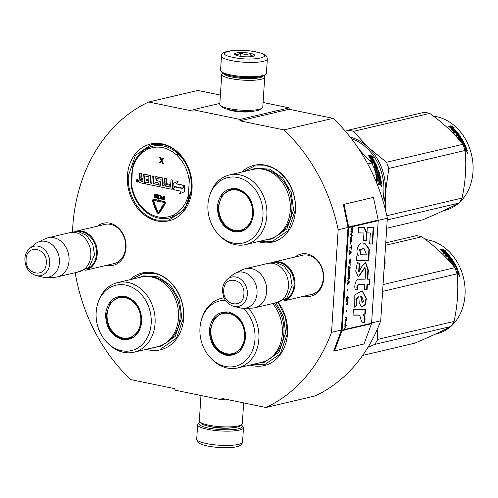 <?xml version="1.0" encoding="UTF-8"?>
<svg xmlns="http://www.w3.org/2000/svg" width="498" height="498" viewBox="0 0 498 498"><rect width="100%" height="100%" fill="white"/><g stroke="black" fill="none" stroke-linecap="round" stroke-linejoin="round"><path stroke-width="0.75" d="M75.161 272.711A164.396 133.171 76.8 0 0 130.731 379.594L174.96 388.72L174.866 390.121L221.884 399.819L221.971 398.419L265.963 407.495A164.396 133.171 76.8 0 0 331.537 332.347L338.173 229.783A164.396 133.171 76.8 0 0 283.916 129.903L239.924 120.827L240.017 119.427L193 109.728L192.907 111.129L148.684 102.003L197.855 90.437L220.396 95.093M72.503 231.408A164.396 133.171 76.8 0 1 148.684 102.003M295.059 257.005A21.626 17.517 76.8 0 1 307.31 253.986A21.626 17.517 76.8 0 1 323.644 278.749A21.626 17.517 76.8 0 1 304.577 296.21A21.626 17.517 76.8 0 1 304.259 296.142M97.421 226.173A21.626 17.517 76.8 0 1 109.672 223.154A21.626 17.517 76.8 0 1 126.006 247.917A21.626 17.517 76.8 0 1 106.939 265.378A21.626 17.517 76.8 0 1 106.622 265.31M192.035 189.084A39.485 31.984 -103.2 0 0 162.205 143.86A39.485 31.984 -103.2 0 0 127.388 175.75A39.485 31.984 -103.2 0 0 157.219 220.969A39.485 31.984 -103.2 0 0 192.035 189.084M146.344 349.31A39.485 31.984 -103.2 0 0 183.694 318.066A39.485 31.984 -103.2 0 0 165.865 278.201A39.485 31.984 -103.2 0 0 129.972 279.702M250.139 365.04A39.485 31.984 -103.2 0 0 287.495 333.803A39.485 31.984 -103.2 0 0 278.55 302.809M258.12 241.667A39.485 31.984 -103.2 0 0 295.47 210.43A39.485 31.984 -103.2 0 0 277.641 170.559A39.485 31.984 -103.2 0 0 241.748 172.065M221.884 399.819L225.102 399.066M265.963 407.495L315.141 395.935A164.396 133.171 76.8 0 0 380.715 320.78L371.601 322.922M331.537 332.347L341.373 330.031A0.859 0.697 76.8 0 1 341.323 330.292L333.865 350.517L334.513 350.922L364.019 343.987L371.477 323.762A1.724 1.394 -103.2 0 0 371.583 323.239L378.219 220.676A1.724 1.394 -103.2 0 0 378.175 220.122L373.494 197.395L343.994 204.336L348.675 227.063A1.724 1.394 76.8 0 1 348.712 227.617L342.082 330.18A1.724 1.394 76.8 0 1 341.97 330.703L334.513 350.922M378.212 220.365L387.344 218.217L380.715 320.78M338.173 229.783L348.009 227.468L341.373 330.031M283.916 129.903L333.087 118.343A164.396 133.171 76.8 0 1 387.344 218.217M333.087 118.343L289.095 109.267L239.924 120.827M240.017 119.427L289.189 107.861L289.095 109.267M263.081 102.476L289.189 107.861M193 109.728L219.861 103.41M227.598 109.323A15.046 3.106 3.7 0 0 232.504 110.817A15.046 3.106 3.7 0 0 254.41 111.06M300.692 255.686A20.188 16.353 76.8 0 1 302.137 255.256A20.188 16.353 76.8 0 1 308.038 255.194A20.188 16.353 76.8 0 1 323.252 274.734A20.188 16.353 76.8 0 1 311.381 294.555A20.188 16.353 76.8 0 1 309.893 294.816M103.055 224.853A20.188 16.353 76.8 0 1 104.505 224.424A20.188 16.353 76.8 0 1 110.4 224.361A20.188 16.353 76.8 0 1 125.614 243.902A20.188 16.353 76.8 0 1 113.749 263.722A20.188 16.353 76.8 0 1 112.255 263.984M131.59 181.558A36.466 29.544 -103.2 0 1 131.578 175.85A36.466 29.544 76.8 0 1 132.319 170.304M190.329 175.856A36.466 29.544 76.8 0 1 191.288 188.169A36.466 29.544 -103.2 0 1 188.686 200.015M131.777 279.278L142.907 273.564L154.231 273.452C171.219 276.427 185.262 297.711 183.519 317.849L176.479 338.235L160.655 349.036L148.149 348.886M162.572 144.47C179.56 147.445 193.598 168.729 191.861 188.867L184.82 209.253L168.996 220.06L157.673 220.172C140.679 217.19 126.641 195.907 128.384 175.775L135.425 155.388L151.249 144.582L162.572 144.47M243.553 171.642L254.683 165.927L266.007 165.809C283.001 168.791 297.038 190.074 295.295 210.212L288.255 230.593L272.431 241.399L259.925 241.244M278.314 302.846L285.491 317.351L287.315 333.585L280.274 353.966L264.457 364.773L251.944 364.617M241.325 424.943A21.825 4.501 -176.3 0 1 241.991 425.51A21.825 4.501 -176.3 0 1 232.585 429.593A21.825 4.501 -176.3 0 1 208.183 428.012A21.825 4.501 -176.3 0 1 199.412 422.758A21.825 4.501 -176.3 0 1 200.146 422.285M241.991 425.51L243.043 426.655A22.97 4.737 -176.3 0 1 243.491 427.682A22.97 4.737 -176.3 0 1 231.041 431.075A22.97 4.737 -176.3 0 1 207.454 429.288A22.97 4.737 -176.3 0 1 197.644 424.719A22.97 4.737 -176.3 0 1 198.223 423.754L199.412 422.758M221.486 56L220.564 70.299A22.97 4.737 3.7 0 0 221.012 71.332L222.064 72.478A21.825 4.501 3.7 0 0 230.96 75.833A21.825 4.501 3.7 0 0 264.643 75.229L265.832 74.227A22.97 4.737 3.7 0 0 266.411 73.268L267.339 58.963C266.654 57.469 268.621 54.519 256.464 51.973C240.752 48.543 219.406 50.454 221.486 56A22.97 4.737 3.7 0 0 231.296 60.569A22.97 4.737 3.7 0 0 254.883 62.356A22.97 4.737 3.7 0 0 267.339 58.963M221.012 71.332A22.97 4.737 3.7 0 0 230.375 74.868A22.97 4.737 3.7 0 0 265.832 74.227M233.12 57.376C253.638 61.926 278.009 56.193 256.065 51.979C235.548 47.435 211.183 53.162 233.12 57.376M238.853 56.025A10.053 2.073 3.7 0 0 254.366 55.751A10.053 2.073 3.7 0 0 250.332 53.33A10.053 2.073 3.7 0 0 239.09 52.601A10.053 2.073 3.7 0 0 234.763 54.481A10.053 2.073 3.7 0 0 238.853 56.025M254.161 55.894L254.478 55.564C252.959 56.598 251.558 55.888 250.264 53.442C246.852 54.917 243.559 54.656 240.372 52.657C238.368 54.836 236.475 55.284 234.695 53.989L235.181 54.817M250.264 53.442L250.052 56.76M240.372 52.657L240.142 56.268M200.968 395.505L199.331 420.885A21.539 4.445 3.7 0 0 199.754 421.85L201.068 423.281A20.101 4.146 3.7 0 0 209.26 426.375A20.101 4.146 3.7 0 0 240.285 425.821L241.773 424.57A21.539 4.445 3.7 0 0 242.314 423.667L243.659 402.894M199.754 421.85A21.539 4.445 3.7 0 0 208.531 425.168A21.539 4.445 3.7 0 0 241.773 424.57M223.328 73.405A20.101 4.146 3.7 0 0 231.85 77.003A20.101 4.146 3.7 0 0 263.268 75.989M222.731 73.038L222.282 73.418A21.539 4.445 3.7 0 0 221.741 74.32A21.539 4.445 3.7 0 0 230.941 78.597A21.539 4.445 3.7 0 0 253.052 80.278A21.539 4.445 3.7 0 0 264.724 77.097A21.539 4.445 3.7 0 0 264.301 76.132L263.909 75.702M233.836 76.362A15.936 3.287 3.7 0 0 234.228 76.443A15.936 3.287 3.7 0 0 252.467 77.57M221.741 74.32L219.799 104.319A21.539 4.445 3.7 0 0 220.222 105.29L221.535 106.715A20.101 4.146 3.7 0 0 229.727 109.809A20.101 4.146 3.7 0 0 260.753 109.255L262.241 108.004A21.539 4.445 3.7 0 0 262.782 107.101L264.724 77.097M220.222 105.29A21.539 4.445 3.7 0 0 228.999 108.601A21.539 4.445 3.7 0 0 262.241 108.004M76.399 231.122A20.101 16.285 -103.2 0 1 97.222 254.136A20.101 16.285 76.8 0 1 85.6 270.252L115.194 263.293M78.902 231.47A19.528 15.818 -103.2 0 1 96.425 254.117A19.528 15.818 76.8 0 1 87.692 268.827M47.976 237.801L69.776 232.678A20.101 16.285 -103.2 0 1 90.835 255.642A20.101 16.285 76.8 0 1 78.977 271.815L57.177 276.938A20.101 16.285 76.8 0 1 54.425 277.286L46.065 277.467A18.339 14.853 76.8 0 1 42.928 277.143L36.205 275.593A15.058 12.201 -103.2 0 0 49.732 263.486A15.058 12.201 -103.2 0 0 43.251 248.514A15.058 12.201 -103.2 0 0 29.799 248.353L35.128 243.976A18.339 14.853 -103.2 0 1 37.792 242.283L45.355 238.723A20.101 16.285 -103.2 0 1 47.976 237.801A20.101 16.285 -103.2 0 1 69.035 260.765A20.101 16.285 76.8 0 1 57.177 276.938M37.792 242.283A18.339 14.853 -103.2 0 1 52.85 245.302A18.339 14.853 -103.2 0 1 59.393 262.396A18.339 14.853 76.8 0 1 46.065 277.467M303.631 254.995L274.024 261.954A20.101 16.285 -103.2 0 1 294.86 284.968A20.101 16.285 76.8 0 1 283.238 301.085M276.539 262.303A19.528 15.818 -103.2 0 1 294.063 284.949A19.528 15.818 76.8 0 1 285.323 299.659M245.607 268.64L267.407 263.51A20.101 16.285 -103.2 0 1 288.466 286.475A20.101 16.285 76.8 0 1 276.614 302.647L254.814 307.77A20.101 16.285 76.8 0 1 252.056 308.119L243.703 308.299A18.339 14.853 76.8 0 1 240.565 307.976L233.842 306.426A15.058 12.201 -103.2 0 0 247.363 294.318A15.058 12.201 -103.2 0 0 240.889 279.347A15.058 12.201 -103.2 0 0 227.437 279.185L232.765 274.809A18.339 14.853 -103.2 0 1 235.423 273.116L242.987 269.555A20.101 16.285 -103.2 0 1 245.607 268.64A20.101 16.285 -103.2 0 1 266.667 291.598A20.101 16.285 76.8 0 1 254.814 307.77M235.423 273.116A18.339 14.853 -103.2 0 1 250.488 276.135A18.339 14.853 -103.2 0 1 257.03 293.229A18.339 14.853 76.8 0 1 243.703 308.299M383.983 270.258L385.147 263.218L384.867 256.52M131.534 187.665L132.368 169.463L133.122 164.626M178.097 153.452L176.939 155.077A2.011 1.631 -103.2 0 0 177.462 155.88A1.438 0.517 134.6 0 1 178.969 154.617A36.902 29.892 76.8 0 1 190.417 175.813L189.259 181.197L188.362 195.067C188.076 197.289 188.238 198.957 188.848 200.065A36.902 29.892 76.8 0 1 174.997 216.039A1.438 0.828 -116.6 0 1 173.64 214.912A2.011 1.625 -103.2 0 0 173.036 215.485L174.001 216.823L173.597 216.692M137.479 182.05A1.233 1.002 -103.2 0 0 138.376 181.035A1.233 1.002 -103.2 0 0 136.919 179.678M143.026 178.682L141.843 178.44A0.903 0.735 -103.2 0 1 141.158 177.406L141.407 173.578L139.577 173.341L139.34 176.933A1.152 0.928 -103.2 0 0 140.212 178.247A1.152 0.928 -103.2 0 0 139.197 179.174L139.035 181.646A0.903 0.735 -103.2 0 0 139.72 182.679L143.928 183.55L144.582 175.887L148.871 176.753L148.896 180.039L146.119 179.467L146.063 180.351L148.84 180.923L148.74 182.436L145.478 182.05L145.36 183.843L159.011 186.657A0.903 0.735 -103.2 0 0 159.808 185.928L160.039 182.343A0.903 0.735 -103.2 0 0 159.354 181.303L156.497 180.432L156.777 178.402L161.072 179.274L160.866 186.146A0.903 0.735 -103.2 0 0 161.551 187.186L171.188 189.172A0.903 0.735 -103.2 0 0 171.984 188.443L172.526 180.139L171.019 179.834L170.714 184.54L166.762 183.725L166.706 184.609L170.658 185.424L170.304 187.173L165.672 186.215L166.151 178.826L164.645 178.514L164.34 183.227L162.367 182.822L162.616 178.994A0.903 0.735 -103.2 0 0 161.931 177.954L155.986 176.728A0.903 0.735 -103.2 0 0 155.183 177.462L154.94 181.284A0.903 0.735 -103.2 0 0 155.619 182.324L158.221 182.859L158.19 184.652L153.284 183.662L153.764 176.273L152.257 175.962L151.778 183.351L150.278 183.04L150.695 176.535A0.903 0.735 -103.2 0 0 150.01 175.495L144.065 174.269A0.903 0.735 -103.2 0 0 143.268 175.003L143.019 178.826L141.513 178.521A0.903 0.735 76.8 0 1 140.834 177.481L141.077 173.653L139.577 173.341M151.79 183.208L150.601 182.959L151.025 176.454A0.903 0.735 -103.2 0 0 150.34 175.421L144.395 174.194A0.903 0.735 -103.2 0 0 143.972 174.256M158.314 184.553L153.614 183.581L154.087 176.192L152.257 175.962M164.352 183.083L162.697 182.741L162.939 178.913A0.903 0.735 -103.2 0 0 162.261 177.879L156.31 176.653A0.903 0.735 -103.2 0 0 155.886 176.715M170.521 187.074L166.002 186.14L166.481 178.751L164.645 178.514M170.721 184.397L166.762 183.725M171.611 189.109A0.903 0.735 -103.2 0 0 172.314 188.362L172.85 180.064L171.019 179.834M156.976 178.427L156.609 178.633M159.435 186.594A0.903 0.735 -103.2 0 0 160.138 185.854L160.368 182.262A0.903 0.735 -103.2 0 0 159.684 181.228L157.038 180.681L156.938 178.558M148.703 182.567L145.478 182.05M148.908 179.896L146.119 179.467M144.775 175.906L144.408 176.118M143.928 183.55L144.258 183.469L144.737 176.043M182.822 188.443L174.835 186.943L173.223 189.589L181.129 191.22L179.454 193.959L184.154 191.792L184.559 185.592L182.741 188.574L174.835 186.943M179.454 193.959L184.484 191.711L184.889 185.517L184.559 185.592M182.592 188.169L184.534 185.443L176.609 183.812L178.222 181.166L173.267 183.376L172.868 189.52L174.686 186.538L182.592 188.169L184.204 185.524L176.28 183.887L177.898 181.241M172.868 189.52L174.935 186.594M158.52 212.403A0.921 0.747 -103.2 0 1 157.798 211.812L155.98 207.168L156.322 207.006L154.984 206.552L154.641 207.728L155.003 207.635M158.731 213.306A1.836 1.488 -103.2 0 0 158.899 213.281A1.836 1.488 -103.2 0 0 159.721 212.665L162.255 208.538L161.788 208.096M161.744 208.052L161.302 208.027L158.769 212.154A0.921 0.747 76.8 0 1 157.474 211.893L155.656 207.243L155.992 207.081L154.984 206.552M162.796 207.99L165.106 203.894A1.55 1.257 -103.2 0 0 164.153 201.391L158.868 200.445L158.812 201.341L163.767 202.369A0.629 0.51 76.8 0 1 164.153 203.383L161.869 207.112L161.557 206.819L161.75 208.102L162.796 207.99L162.485 207.697L164.776 203.968A1.55 1.257 -103.2 0 0 163.823 201.472L158.868 200.445M162.018 206.869L161.557 206.819M158.85 200.719L158.183 199.679L157.829 200.233L153.832 199.405A1.55 1.257 -103.2 0 0 152.593 201.466L154.542 206.452L155.544 206.048L153.596 201.068L153.266 201.142A0.629 0.51 76.8 0 1 153.77 200.302A0.629 0.51 -103.2 0 0 153.596 201.068M157.835 200.09L154.156 199.331A1.55 1.257 -103.2 0 0 153.546 199.387M153.77 200.302L157.766 201.13L157.735 201.603L158.843 200.794M163.618 197.613L162.049 197.519L161.433 198.559L161.918 199.493L163.873 199.978L164.122 196.112L163.718 196.025L163.605 197.756L162.049 197.519M163.873 199.978L164.203 199.903L164.452 196.031L163.718 196.025M160.095 199.119L161.153 198.353L161.284 196.299L160.331 195.185L158.545 195.546L158.252 197.905L158.874 198.864L160.095 199.119L160.667 198.733L160.997 196.803L160.593 195.633L159.117 195.16M157.312 196.61L156.814 194.457L155.942 194.425L154.803 197.276L154.996 194.226L154.592 194.145L154.343 198.011L154.953 198.142L156.191 194.892L156.982 198.559L157.586 198.683L157.835 194.811L157.43 194.73L157.237 197.774L156.484 194.537L155.942 194.425M157.586 198.683L157.916 198.609L158.165 194.737L157.43 194.73M154.953 198.142L156.297 195.39M155.189 196.312L155.326 194.152L154.592 194.145M161.688 159.721L160.561 157.387L159.646 157.337L161.128 160.549L159.285 162.946L159.877 163.07L161.389 161.084L162.616 163.637L163.207 163.755L161.719 160.667L163.568 158.146L162.977 158.028L161.464 160.014L160.238 157.461L159.646 157.337M163.207 163.755L163.531 163.68L162.043 160.593L163.892 158.071L162.977 158.028M159.877 163.07L161.495 161.302M144.277 210.685L143.791 209.453L143.592 210.05M174.742 216.481L173.036 215.485A2.011 1.631 -103.2 0 0 172.24 215.559A35.464 28.728 76.8 0 1 144.557 209.851A2.011 1.625 -103.2 0 0 143.791 209.453A2.011 1.631 -103.2 0 0 143.275 208.643A35.464 28.728 76.8 0 1 131.472 183.326M133.091 164.701C136.029 157.038 140.753 151.517 147.265 148.136L147.632 147.663L147.701 149.039A2.011 1.631 -103.2 0 0 148.497 148.964A35.464 28.728 76.8 0 1 176.174 154.679A2.011 1.625 -103.2 0 0 176.939 155.077L178.776 154.087M138.046 181.11A1.233 1.002 -103.2 0 0 136.029 180.693A1.233 1.002 -103.2 0 0 138.046 181.11M141.407 173.578L141.077 173.653M150.601 182.959L150.278 183.04M154.087 176.192L153.764 176.273M153.614 183.581L153.284 183.662M162.697 182.741L162.367 182.822M166.481 178.751L166.151 178.826M166.002 186.14L165.672 186.215M172.85 180.064L172.526 180.139M184.484 191.711L184.154 191.792M176.609 183.812L176.28 183.887M184.534 185.443L184.204 185.524M154.641 207.728L154.978 207.566L156.795 212.216A1.836 1.488 -103.2 0 0 158.569 213.356A1.836 1.488 -103.2 0 0 159.391 212.739L161.925 208.612L161.302 208.027M156.322 207.006L155.992 207.081M155.98 207.168L155.656 207.243M162.255 208.538L161.925 208.612M162.815 207.616L162.485 207.697M154.542 206.452L155.214 206.128L153.266 201.142M155.544 206.048L155.214 206.128M158.85 200.769L157.86 199.754M157.735 201.603L158.551 200.843M162.715 197.426L162.392 197.507M164.452 196.031L164.122 196.112M159.79 195.073L159.46 195.148M160.331 195.185L160.001 195.26M160.661 195.334L160.331 195.415M160.922 195.558L160.593 195.633M161.171 195.938L160.842 196.019M161.284 196.299L160.954 196.374M161.327 196.722L160.997 196.803M161.246 197.961L160.916 198.036M161.153 198.353L160.823 198.434M160.997 198.658L160.667 198.733M160.705 198.932L160.375 199.007M156.814 194.457L156.484 194.537M158.165 194.737L157.835 194.811M155.326 194.152L154.996 194.226M160.561 157.387L160.238 157.461M163.892 158.071L163.568 158.146M162.043 160.593L161.719 160.667M132.368 169.463A35.464 28.728 76.8 0 1 147.091 149.612A2.011 1.625 -103.2 0 0 147.701 149.039L148.373 147.321M136.639 181.67L136.639 179.946L137.006 180.78L137.529 180.133L137.417 181.832L136.639 181.67L136.869 181.409M140.716 179.249L142.963 179.71L142.845 181.509L140.834 181.091L140.716 179.249M162.311 183.706L164.284 184.111L164.016 185.854L162.429 185.549L162.311 183.706M163.574 198.248L163.493 199.486L161.887 198.901L162.08 198.023L163.574 198.248M159.242 198.521L158.663 197.905L158.7 196.324L159.155 195.67L159.97 195.751L160.543 196.374L160.424 198.266L159.783 198.634L158.974 198.385M137.467 181.035L136.57 181.004M137.423 181.689L136.969 181.596M142.858 181.365L140.834 181.091M141.034 179.311L141.164 181.017M164.147 185.754L162.429 185.549M162.628 183.768L162.759 185.468M163.506 199.343L162.211 199.219M162.541 199.144L162.012 199.094M162.342 199.019L161.887 198.901M162.217 198.827L161.838 198.64M162.167 198.565L161.85 198.397M159.304 198.31L158.787 198.179M159.111 198.104L158.663 197.905M158.993 197.831L158.619 197.563M158.949 197.482L159.024 196.249L158.7 196.324M160.151 198.553L159.783 198.634M160.113 198.559L159.572 198.447M136.875 181.06L137.267 181.509L136.875 181.06M141.774 321.646C139.851 334.538 133.352 340.495 122.271 339.505C111.359 335.957 105.794 327.516 105.57 314.176C107.487 301.284 113.986 295.333 125.066 296.322C135.979 299.871 141.544 308.312 141.774 321.646M141.631 321.471L137.716 332.795L128.926 338.802L122.639 338.864C112.013 335.409 106.584 327.186 106.367 314.201L110.276 302.877L119.066 296.87L127.513 297.412L135.151 302.616L140.243 311.3L141.631 321.471M133.987 352.211L157.424 346.701A35.75 28.959 76.8 0 0 178.508 317.936A35.75 28.959 -103.2 0 0 141.052 277.1L117.615 282.609A35.75 28.959 -103.2 0 0 98.38 301.707L97.901 303.158A33.596 27.216 -103.2 0 0 96.164 312.24A33.596 27.216 76.8 0 0 107.182 342.612L108.253 343.695A35.75 28.959 76.8 0 0 133.987 352.211A35.75 28.959 76.8 0 0 155.071 323.451A35.75 28.959 -103.2 0 0 117.615 282.609M107.182 342.612A33.596 27.216 76.8 0 0 135.083 349.384A33.596 27.216 76.8 0 0 151.174 323.588A33.596 27.216 -103.2 0 0 129.717 286.263A33.596 27.216 -103.2 0 0 97.901 303.158M124.874 338.459L129.903 338.534M120.055 296.677L115.598 298.981M138.73 277.647L143.717 275.867L157.966 276.782L170.858 285.566L179.448 300.213L181.782 317.382L175.184 336.486L160.356 346.614L155.096 347.249M140.822 321.322A20.599 16.689 76.8 0 1 116.538 335.266A20.599 16.689 76.8 0 1 107.095 314.369A20.599 16.689 -103.2 0 1 109.548 305.56A20.599 16.689 -103.2 0 1 129.187 299.111A20.599 16.689 -103.2 0 1 140.822 321.322M132.885 337.214A21.177 17.156 76.8 0 1 130.239 338.123C125.378 339.157 120.809 338.204 116.538 335.266M123.323 296.528A21.177 17.156 -103.2 0 0 120.541 296.895C115.729 298.134 112.069 301.029 109.548 305.56M253.55 214.009C251.627 226.901 245.128 232.852 234.054 231.863C223.141 228.314 217.57 219.873 217.346 206.539C219.269 193.647 225.768 187.696 236.843 188.68C247.755 192.228 253.326 200.675 253.55 214.009M253.407 213.835L249.498 225.158L240.708 231.159L234.415 231.228C223.789 227.767 218.367 219.55 218.143 206.558L222.058 195.235L230.848 189.234L239.289 189.775L246.927 194.979L252.025 203.657L253.407 213.835M377.97 173.659A43.071 34.891 -103.2 0 0 377.845 173.26M351.482 138.743A48.101 38.962 76.8 0 1 383.827 192.763A48.101 38.962 76.8 0 1 382.8 200.321M370.151 156.416A48.101 38.962 76.8 0 1 373.164 161.165L374.826 161.887L372.741 162.373L370.114 159.877L371.657 160.518A48.101 38.962 76.8 0 0 368.551 155.824L370.151 156.416L369.809 156.764A47.522 38.495 76.8 0 1 372.784 161.452L374.434 162.161M369.024 156.478L369.809 156.764M373.164 161.165L372.784 161.452M370.917 160.207A47.522 38.495 76.8 0 1 371.278 160.817L371.01 160.705M371.657 160.518L371.278 160.817M371.782 156.895L373.4 157.524L370.512 155.139L368.414 155.637L370.201 156.297A48.101 38.962 76.8 0 1 373.226 161.035L374.714 161.682A48.101 38.962 76.8 0 0 371.782 156.895L371.433 157.231A47.522 38.495 76.8 0 1 373.998 161.371M368.875 155.806L370.176 155.501L372.018 156.988M370.512 155.139L370.176 155.501M378.299 184.702L379.152 184.503L379.457 183.731L380.335 184.316M379.924 183.712L379.619 184.49L379.152 184.503M377.54 171.194L378.156 171.156A48.101 38.962 76.8 0 1 379.059 174.101L376.438 174.717L376.712 175.75L379.333 175.134L379.594 176.174L377.223 176.734L377.073 177.232A48.101 38.962 76.8 0 1 377.92 181.677L378.219 182.075L379.401 181.801L379.345 183.42L378.194 183.694A48.101 38.962 76.8 0 1 378.312 184.795L379.619 184.49M379.401 181.801L378.107 182.044M377.204 176.74L379.594 176.174M376.444 174.742L379.059 174.101M377.596 171.113L377.117 171.468A47.522 38.495 76.8 0 1 377.702 173.31L377.571 173.79M377.552 171.3A48.101 38.962 76.8 0 1 378.144 173.161L377.702 173.31M374.708 169.451L374.801 168.978L374.708 169.451A48.101 38.962 76.8 0 1 376.127 173.634L376.507 174.007L378.013 173.653L378.144 173.161M374.677 169.108L375.959 168.71L374.745 169.009M374.988 166.015A47.522 38.495 76.8 0 0 374.004 163.948L375.081 163.699A48.101 38.962 76.8 0 1 376.233 166.158L373.606 166.774L374.023 167.745L375.436 167.409A48.101 38.962 76.8 0 1 375.959 168.71M373.662 166.892L376.233 166.158M374.403 163.693A48.101 38.962 76.8 0 1 375.448 165.909L374.845 166.052A48.101 38.962 76.8 0 0 373.793 163.836L372.386 164.166L371.9 163.226L374.876 162.522L375.336 162.858A48.101 38.962 76.8 0 1 377.938 168.691L377.409 169.357M374.876 162.522L374.484 162.796L374.944 163.126A47.522 38.495 76.8 0 1 377.509 168.89M375.143 169.893L377.839 169.164L377.938 168.691M375.1 170.073A47.522 38.495 76.8 0 1 376.052 172.862L377.297 172.52L376.202 173.005M375.529 169.886A48.101 38.962 76.8 0 1 376.494 172.706L376.644 172.85M376.681 170.665L376.787 170.185L376.681 170.665A48.101 38.962 76.8 0 1 377.297 172.52M376.669 170.297L377.671 170.061L378.069 170.416A47.522 38.495 76.8 0 1 380.478 179.685L380.939 179.622A48.101 38.962 76.8 0 0 378.499 170.241L378.069 170.416M376.749 170.204L378.1 169.88L378.499 170.241M379.239 177.425A48.101 38.962 76.8 0 1 379.632 179.38L379.171 179.454A47.522 38.495 76.8 0 0 378.785 177.525L379.887 177.456A48.101 38.962 76.8 0 1 380.335 179.759L380.939 179.622M377.472 177.83L378.636 177.568L377.409 178.023A47.522 38.495 76.8 0 1 377.97 180.992L378.486 181.054M378.636 177.568A48.101 38.962 76.8 0 1 379.028 179.523L379.632 179.38M377.932 177.736L377.409 178.023M377.87 177.929A48.101 38.962 76.8 0 1 378.436 180.936L377.97 180.992M380.628 180.6A47.522 38.495 76.8 0 1 381.026 183.594L380.173 184.26M378.436 180.936L381.088 180.494A48.101 38.962 76.8 0 1 381.493 183.575L381.026 183.594M378.561 181.085L378.1 181.141M376.712 167.284L376.04 167.266A48.101 38.962 76.8 0 1 376.563 168.567L377.111 168.262L376.712 167.284M376.04 167.266L375.623 167.484A47.522 38.495 76.8 0 1 376.139 168.766L376.687 168.467M376.563 168.567L376.139 168.766M377.073 168.449L376.65 168.648M380.609 181.515A48.101 38.962 76.8 0 1 380.796 182.897L380.204 183.214A48.101 38.962 76.8 0 0 380.005 181.658L380.148 181.565A47.522 38.495 76.8 0 1 380.155 181.627M380.005 181.658L379.538 181.708A47.522 38.495 76.8 0 1 379.737 183.245L380.204 183.214M379.538 181.708L380.148 181.565M378.785 177.525L379.426 177.549M371.987 163.381L374.484 162.796M380.291 184.316L380.814 184.111M381.194 184.889L381.306 186.408L381.25 184.883M381.194 185.499L380.858 185.405M381.493 183.575L381.287 184.098M373.375 175.333L376.214 174.661A53.124 43.033 -103.2 0 0 371.769 163.014L367.742 163.966M359.145 149.525L371.769 163.014M376.214 174.661L376.581 182.754M245.763 244.574L269.2 239.059A35.75 28.959 76.8 0 0 290.284 210.299A35.75 28.959 -103.2 0 0 252.835 169.457L229.391 174.972A35.75 28.959 -103.2 0 0 210.156 194.064L209.677 195.515A33.596 27.216 -103.2 0 0 207.946 204.597A33.596 27.216 76.8 0 0 218.958 234.969L220.029 236.052A35.75 28.959 76.8 0 0 245.763 244.574A35.75 28.959 76.8 0 0 266.847 215.808A35.75 28.959 -103.2 0 0 229.391 174.972M218.958 234.969A33.596 27.216 76.8 0 0 246.859 241.742A33.596 27.216 76.8 0 0 262.95 215.945A33.596 27.216 -103.2 0 0 241.493 178.62A33.596 27.216 -103.2 0 0 209.677 195.515M236.656 230.817L241.686 230.891M231.831 189.035L227.374 191.344M380.945 185.405L381.524 185.268L380.883 185.306M381.524 185.268L381.524 185.941L380.995 186.065L381.188 185.804M250.506 170.005L255.493 168.231L269.742 169.146L282.634 177.929L291.23 192.577L293.559 209.739L286.96 228.85L272.132 238.978L266.878 239.606M383.659 203.234A48.816 39.541 -103.2 0 0 385.396 192.651A48.816 39.541 -103.2 0 0 368.084 147.252L353.468 131.341A54.562 44.198 -103.2 0 0 350.766 130.688A54.562 44.198 -103.2 0 0 348.058 130.227L424.352 112.287A54.562 44.198 76.8 0 1 427.06 112.747A54.562 44.198 -103.2 0 1 429.762 113.401C443.264 123.124 454.269 133.427 462.773 144.32A54.562 44.198 -103.2 0 1 465.12 150.471C466.595 165.747 465.568 181.608 462.044 198.061L386.822 215.746M345.469 131.329L348.058 130.227M385.278 209.21L385.396 192.651L388.826 168.417A54.562 44.198 -103.2 0 0 386.479 162.267L368.084 147.252A48.816 39.541 -103.2 0 0 350.237 137.143M388.826 168.417L465.12 150.471M387.232 219.967L458.975 203.091A54.562 44.198 -103.2 0 0 462.044 198.061M386.697 228.265L422.889 219.755C437.412 213.611 449.445 208.058 458.975 203.091M386.479 162.267L462.773 144.32M353.468 131.341L429.762 113.401M433.546 116.208A48.101 38.962 76.8 0 1 436.653 116.7A48.101 38.962 -103.2 0 1 471.164 153.228A48.101 38.962 -103.2 0 1 459.274 202.655M443.108 210.847L444.627 210.492A48.101 38.962 -103.2 0 0 458.521 203.327M455.34 131.348L454.126 130.999A47.522 38.495 -103.2 0 0 450.31 127.283L449.632 127.133M452.47 130.513L452.75 130.109L451.051 129.648L454.176 131.621L456.255 131.13L454.419 130.594A48.101 38.962 -103.2 0 0 450.559 126.834L450.31 127.283M454.419 130.594L454.126 130.999M452.75 130.109A48.101 38.962 -103.2 0 0 448.816 126.436L450.559 126.834M467.205 150.521A48.101 38.962 -103.2 0 0 466.159 147.595L465.736 147.8A47.522 38.495 -103.2 0 1 466.769 150.682L467.205 150.521L467.099 151.025L466.19 151.243L465.593 150.67L465.163 150.838L464.995 151.579M465.593 150.67L465.207 151.473M464.927 150.396L464.578 148.877M462.449 143.91L463.763 143.598L463.296 142.652L461.727 143.019M461.011 142.135L462.81 141.712L461.136 142.285M462.81 141.712A48.101 38.962 -103.2 0 0 461.329 139.079L460.351 139.521A47.522 38.495 -103.2 0 1 461.291 141.164L461.248 141.606M460.725 139.222A48.101 38.962 -103.2 0 1 461.677 140.878L461.291 141.164M461.677 140.878L461.634 141.326L460.55 141.581M458.092 138.687A48.101 38.962 -103.2 0 0 457.425 137.66L457.438 137.236L458.596 136.969L458.241 137.299A47.522 38.495 -103.2 0 0 458.098 137.081M458.596 136.969A48.101 38.962 -103.2 0 0 457.824 135.848L456.417 136.178L455.813 135.344L458.434 134.728L458.098 135.089A47.522 38.495 -103.2 0 0 457.923 134.852M458.434 134.728A48.101 38.962 -103.2 0 0 456.828 132.661L455.795 133.059A47.522 38.495 -103.2 0 1 457.064 134.659M456.417 131.671L456.106 132.063L456.635 132.325A47.522 38.495 -103.2 0 1 460.295 137.224L460.656 136.9A48.101 38.962 -103.2 0 0 456.952 131.933L456.417 131.671L453.441 132.368L454.101 133.147L455.508 132.817A48.101 38.962 -103.2 0 1 456.977 134.684L457.581 134.541A48.101 38.962 -103.2 0 0 456.118 132.673M456.106 132.063L453.672 132.636M459.741 140.61L459.872 140.511A48.101 38.962 -103.2 0 0 458.359 138.014L457.998 138.338A47.522 38.495 -103.2 0 1 458.558 139.228M459.872 140.511L460.675 140.324A48.101 38.962 -103.2 0 0 459.698 138.681L459.722 138.251L461.036 137.94L461.522 138.251L459.623 138.506M461.036 137.94L460.669 138.257M465.375 146.885A47.522 38.495 -103.2 0 0 461.154 138.562M463.059 144.986A48.101 38.962 -103.2 0 1 463.819 146.717L464.422 146.574A48.101 38.962 -103.2 0 0 463.632 144.762L464.31 144.775A48.101 38.962 -103.2 0 1 465.232 146.922L465.835 146.779A48.101 38.962 -103.2 0 0 461.522 138.251M463.632 144.762L463.221 144.999A47.522 38.495 -103.2 0 1 463.962 146.686M465.736 147.8L464.31 148.136M466.159 147.595L464.279 148.043M459.206 136.826L459.716 136.545L459.131 135.699L458.085 136.047A47.522 38.495 -103.2 0 1 458.851 137.155L459.206 136.826A48.101 38.962 -103.2 0 0 458.428 135.705M465.792 150.191L466.34 149.879A48.101 38.962 -103.2 0 0 465.873 148.572L464.833 148.902A47.522 38.495 -103.2 0 1 465.356 150.365L465.792 150.191A48.101 38.962 -103.2 0 0 465.263 148.715M466.296 150.072L465.356 150.365M459.361 136.875L458.851 137.155M459.947 140.859L460.295 140.617M460.295 137.224L460.276 137.641M458.098 135.089L455.987 135.581M458.241 137.299L457.351 137.51M462.549 144.04L463.289 143.71M466.769 150.682L466.657 151.187M467.597 153.26L467.155 151.79L467.597 153.26M460.656 136.9L460.638 137.317L458.359 138.014M450.746 125.801L454.095 127.581L452.321 127.146A48.101 38.962 -103.2 0 1 456.112 130.968L454.462 130.482A48.101 38.962 -103.2 0 0 450.59 126.735L448.642 126.293L450.746 125.801L449.526 126.492M452.321 127.146L452.066 127.588A47.522 38.495 -103.2 0 1 455.203 130.7M450.36 127.202A47.522 38.495 -103.2 0 0 450.341 127.189L449.47 126.99M450.541 126.828L450.341 127.189M452.296 127.183L450.503 126.262M467.311 152.376L467.591 152.151L467.728 152.805L467.199 152.93L467.311 152.376L467.024 152.755M252.598 213.686A20.599 16.689 76.8 0 1 228.314 227.623A20.599 16.689 76.8 0 1 218.871 206.726A20.599 16.689 -103.2 0 1 221.33 197.924A20.599 16.689 -103.2 0 1 240.964 191.475A20.599 16.689 -103.2 0 1 252.598 213.686M244.661 229.572A21.177 17.156 76.8 0 1 242.016 230.487C237.154 231.514 232.591 230.562 228.314 227.623M235.1 188.891A21.177 17.156 -103.2 0 0 232.323 189.252C227.511 190.497 223.845 193.386 221.33 197.924M245.57 337.383C243.653 350.275 237.154 356.226 226.073 355.236C215.161 351.688 209.596 343.247 209.365 329.913C211.289 317.021 217.788 311.069 228.868 312.059C239.781 315.601 245.346 324.049 245.57 337.383M245.427 337.208L241.518 348.532L232.728 354.532L226.434 354.601C215.808 351.14 210.386 342.923 210.168 329.931L214.078 318.608L222.867 312.607L231.309 313.149L238.953 318.353L244.045 327.03L245.427 337.208M248.402 308.2A35.75 28.959 -103.2 0 1 258.867 339.182A35.75 28.959 76.8 0 1 237.783 367.947L261.226 362.438A35.75 28.959 76.8 0 0 282.31 333.672A35.75 28.959 -103.2 0 0 272.624 303.581M224.088 297.879A35.75 28.959 -103.2 0 0 221.417 298.346A35.75 28.959 -103.2 0 0 202.182 317.438L201.702 318.888A33.596 27.216 -103.2 0 0 199.966 327.97A33.596 27.216 76.8 0 0 210.978 358.342L212.055 359.425A35.75 28.959 76.8 0 0 237.783 367.947M210.978 358.342A33.596 27.216 76.8 0 0 238.884 365.121A33.596 27.216 76.8 0 0 254.976 339.319A33.596 27.216 -103.2 0 0 243.298 308.306M225.463 300.362A33.596 27.216 -103.2 0 0 201.702 318.888M228.675 354.19L233.705 354.265M223.851 312.408L219.4 314.717M276.172 303.058L283.63 317.108L285.584 333.112L278.986 352.223L264.152 362.351L258.898 362.98M385.751 242.856L416.372 235.66A54.562 44.198 76.8 0 1 419.086 236.12A54.562 44.198 -103.2 0 1 421.787 236.774C435.289 246.498 446.289 256.8 454.799 267.694A54.562 44.198 -103.2 0 1 457.145 273.844C458.614 289.12 457.587 304.981 454.064 321.434L377.77 339.375A54.562 44.198 -103.2 0 1 374.701 344.411L450.995 326.464A54.562 44.198 -103.2 0 0 454.064 321.434M377.185 329.552L377.77 339.375M367.991 347.28L374.701 344.411M382.613 291.374L457.145 273.844M362.662 355.416L414.909 343.128C429.438 336.984 441.465 331.431 450.995 326.464M383.055 284.57L454.799 267.694M385.595 245.284L421.787 236.774M425.572 239.582A48.101 38.962 76.8 0 1 428.672 240.08A48.101 38.962 -103.2 0 1 463.184 276.602A48.101 38.962 -103.2 0 1 451.3 326.028M435.128 334.22L436.646 333.865A48.101 38.962 -103.2 0 0 450.541 326.7M447.36 254.721L446.146 254.372A47.522 38.495 -103.2 0 0 442.33 250.662L441.651 250.506M444.49 253.887L444.77 253.482L443.071 253.021L446.196 254.995L448.281 254.503L446.445 253.968A48.101 38.962 -103.2 0 0 442.585 250.208L442.33 250.662M446.445 253.968L446.146 254.372M444.77 253.482A48.101 38.962 -103.2 0 0 440.842 249.809L442.585 250.208M459.231 273.894A48.101 38.962 -103.2 0 0 458.185 270.974L457.762 271.173A47.522 38.495 -103.2 0 1 458.795 274.062L459.231 273.894L459.119 274.398L458.21 274.616L457.618 274.043L457.183 274.211L457.021 274.952M457.618 274.043L457.226 274.846M456.952 273.769L456.598 272.25M454.469 267.283L455.782 266.972L455.315 266.025L453.753 266.393M453.031 265.509L454.83 265.085L453.155 265.658M454.83 265.085A48.101 38.962 -103.2 0 0 453.348 262.452L452.371 262.894A47.522 38.495 -103.2 0 1 453.317 264.538L453.267 264.98M452.744 262.595A48.101 38.962 -103.2 0 1 453.697 264.257L453.317 264.538M453.697 264.257L453.659 264.699L452.57 264.955M450.111 262.06A48.101 38.962 -103.2 0 0 449.445 261.033L449.464 260.61L450.622 260.342L450.26 260.672A47.522 38.495 -103.2 0 0 450.117 260.46M450.622 260.342A48.101 38.962 -103.2 0 0 449.843 259.221L448.437 259.551L447.833 258.723L450.46 258.101L450.117 258.462A47.522 38.495 -103.2 0 0 449.943 258.225M450.46 258.101A48.101 38.962 -103.2 0 0 448.847 256.034L447.82 256.433A47.522 38.495 -103.2 0 1 449.09 258.032M448.443 255.044L448.132 255.437L448.661 255.698A47.522 38.495 -103.2 0 1 452.321 260.597L452.676 260.273A48.101 38.962 -103.2 0 0 448.972 255.306L448.443 255.044L445.467 255.742L446.121 256.52L447.534 256.19A48.101 38.962 -103.2 0 1 448.997 258.057L449.607 257.914A48.101 38.962 -103.2 0 0 448.138 256.047M448.132 255.437L445.691 256.009M451.761 263.984L451.898 263.884A48.101 38.962 -103.2 0 0 450.379 261.388L450.018 261.711A47.522 38.495 -103.2 0 1 450.578 262.602M451.898 263.884L452.701 263.697A48.101 38.962 -103.2 0 0 451.723 262.054L451.748 261.624L453.541 261.624L451.649 261.88M453.055 261.319L452.694 261.631M457.394 270.258A47.522 38.495 -103.2 0 0 453.174 261.936M455.085 268.36A48.101 38.962 -103.2 0 1 455.838 270.09L456.442 269.947A48.101 38.962 -103.2 0 0 455.651 268.136L456.33 268.148A48.101 38.962 -103.2 0 1 457.251 270.296L457.855 270.153A48.101 38.962 -103.2 0 0 453.541 261.624M455.651 268.136L455.247 268.372A47.522 38.495 -103.2 0 1 455.981 270.059M457.762 271.173L456.33 271.51M458.185 270.974L456.299 271.416M451.225 260.199L451.736 259.919L451.157 259.072L450.105 259.421A47.522 38.495 -103.2 0 1 450.871 260.529L451.225 260.199A48.101 38.962 -103.2 0 0 450.453 259.078M457.811 273.564L458.359 273.253A48.101 38.962 -103.2 0 0 457.892 271.945L456.859 272.275A47.522 38.495 -103.2 0 1 457.376 273.738L457.811 273.564A48.101 38.962 -103.2 0 0 457.289 272.089M458.322 273.446L457.376 273.738M451.381 260.249L450.871 260.529M451.972 264.233L452.321 263.99M452.321 260.597L452.296 261.014M450.117 258.462L448.007 258.954M450.26 260.672L449.377 260.884M454.574 267.414L455.315 267.084M458.795 274.062L458.683 274.56M459.617 276.633L459.175 275.164L459.617 276.633M452.676 260.273L452.657 260.691L450.379 261.388M442.766 249.174L446.115 250.955L444.347 250.519A48.101 38.962 -103.2 0 1 448.132 254.341L446.482 253.856A48.101 38.962 -103.2 0 0 442.616 250.108L440.668 249.666L442.766 249.174L441.545 249.865M444.347 250.519L444.085 250.961A47.522 38.495 -103.2 0 1 447.223 254.073M442.38 250.575A47.522 38.495 -103.2 0 0 442.361 250.562L441.489 250.363M442.56 250.201L442.361 250.562M444.322 250.556L442.523 249.635M459.337 275.768L459.187 276.091M459.162 276.097L459.038 275.662L459.61 275.525L459.772 276.085L459.05 276.135M244.618 337.059A20.599 16.689 76.8 0 1 220.334 350.997A20.599 16.689 76.8 0 1 210.891 330.099A20.599 16.689 -103.2 0 1 213.349 321.297A20.599 16.689 -103.2 0 1 232.983 314.848A20.599 16.689 -103.2 0 1 244.618 337.059M236.687 352.945A21.177 17.156 76.8 0 1 234.041 353.86C229.18 354.887 224.61 353.935 220.334 350.997M227.119 312.265A21.177 17.156 -103.2 0 0 224.343 312.626C219.531 313.871 215.864 316.759 213.349 321.297M350.99 229.796L351.594 229.049L351.993 229.734L352.304 229.148M352.572 226.677L352.578 226.602A1.438 1.164 -103.2 0 0 352.54 226.142L352.497 225.918M352.229 229.777L352.628 228.912L351.93 229.161L351.762 228.57M351.874 226.851L352.578 226.602M352.628 228.912L352.808 226.652A1.724 1.394 -103.2 0 0 352.771 226.098L351.134 226.484A1.724 1.394 76.8 0 1 351.171 227.032L352.403 226.64M351.905 226.864L351.793 228.526L350.972 230.169L351.831 229.099M350.934 226.988L351.669 226.814M352.634 226.69L352.46 228.85M352.167 229.211L351.831 229.092M352.011 228.962L351.756 228.626M351.993 228.675L352.111 226.814M358.535 315.066L359.73 315.215L361.629 321.988L364.586 322.76C365.476 319.069 365.09 316.305 363.434 314.475L365.32 313.852L365.457 309.594L353.393 309.582L353.032 315.128L359.257 315.128M354.769 307.285L356.885 305.28L356.313 299.989L358.865 296.235L359.183 302.94L361.666 307.098L365.277 304.838L366.428 298.464L362.171 290.826L354.813 294.897L354.769 307.285M365.688 270.806L365.146 279.166L359.407 279.235C356.051 278.121 353.742 285.784 355.323 289.743L357.601 289.207C356.979 286.761 357.471 285.261 359.058 284.707L364.791 284.731L364.48 289.581L367.088 289.743L367.412 284.694L369.952 284.688L369.516 279.222L367.767 279.222L368.352 270.184L365.706 262.639L361.841 266.548L359.102 271.665L359.562 263.579L357.427 262.415L355.721 271.18L358.46 276.919L364.99 267.837L365.688 270.806M358.274 260.298L368.831 260.392L369.323 249.112L364.785 243.242L363.185 243.155C359.039 241.113 354.489 252.156 358.585 255.536L356.829 256.115L356.537 260.709L357.807 260.199L361.76 259.962L368.364 260.298L368.881 249.199L364.654 243.217M366.422 240.652L366.92 232.952L364.318 227.412L358.579 227.418L358.224 232.964L363.957 232.971L363.472 240.472L366.422 240.652L365.949 240.559L366.447 232.859L363.889 227.412M373.668 227.399L367.306 227.405L366.951 232.958L370.344 232.977L369.641 243.908L372.591 244.088L373.668 227.399M352.559 230.568L350.916 230.954L350.878 231.539L352.522 231.153L352.559 230.568M352.466 231.937L350.729 233.892L350.679 234.676L352.217 235.859L352.254 235.268L350.909 234.234L352.466 231.937M352.011 238.99L351.607 236.774L350.748 237.26L350.374 239.855L350.66 240.758L351.351 240.69L351.812 238.947M351.825 241.928L351.862 241.343L350.219 241.729L349.994 245.253L350.393 242.265L351.825 241.928L351.619 241.399M349.434 253.874L349.397 254.466L351.14 252.511L351.19 251.727L349.652 250.544L349.882 253.382L349.434 253.874M349.054 263.517L350.206 263.249L350.679 259.564L349.042 259.95L349.054 263.517M350.131 264.326L350.318 265.148L350.131 264.326M350.169 267.501L348.631 266.318L348.861 269.157L348.376 270.233L350.119 268.285L350.169 267.501L348.625 266.442M348.22 274.23L348.631 274.809L349.49 274.317L349.963 270.632L348.326 271.018L348.22 274.23M347.921 278.93L348.326 279.509L349.185 279.017L349.664 275.338L348.021 275.724L347.921 278.93M347.704 289.693L347.616 291.062L347.704 289.693M346.969 316.971L345.332 317.357L345.295 317.948L346.932 317.562L346.969 316.971M344.94 323.912L344.834 325.001L345.799 324.484L345.948 321.652L345.793 324.005L345.456 321.764L344.94 323.912M351.165 249.417L351.582 245.651L351.308 247.263L349.839 247.606L349.801 248.191L351.271 247.848L351.165 249.417M347.467 284.346L349.204 282.391L349.254 281.607L347.716 280.424L348.071 281.308L347.467 284.346M345.469 319.448L345.102 320.886L345.506 319.921L346.135 319.772L346.203 320.818L346.359 318.465L346.166 319.28L345.469 319.448M346.67 300.35L347.187 297.144L347.934 297.256L347.641 300.219L347.984 299.659L348.202 297.387L347.747 296.435L346.726 297.35L346.67 300.35M346.334 301.881L347.062 301.707L346.957 303.375L346.129 305.013L346.988 303.942L347.392 304.62L347.859 303.257L348.009 300.904L346.371 301.29L346.334 301.881M346.365 310.36L346.278 311.729L346.365 310.36M344.784 325.785L344.753 326.271L346.39 325.885L346.427 325.399L344.784 325.785M344.068 328.363L345.544 329.863A1.724 1.394 -103.2 0 0 345.656 329.34L344.977 328.63L345.817 326.794L344.753 328.394L344.106 327.777L344.068 328.363M353.038 315.029L358.062 314.966M365.32 313.852L364.847 313.759L364.984 309.594M363.434 314.475L364.847 313.759M364.113 322.667C365.028 318.988 364.642 316.224 362.961 314.375M354.557 306.936L356.419 305.181L355.871 299.622L358.392 296.154M356.885 305.28L356.419 305.181M361.442 307.036L364.866 304.633L365.962 298.464L362.058 290.801M358.23 276.857L364.524 267.743L364.99 267.837M359.562 263.579L357.365 262.539M358.734 271.591L359.095 263.479M368.352 270.184L367.879 270.084L365.476 262.602M367.767 279.222L367.294 279.129L367.879 270.084M369.952 284.688L369.485 284.595L369.055 279.222M367.412 284.694L369.485 284.595M367.088 289.743L366.615 289.643L366.945 284.595M364.48 289.512L366.615 289.643M364.791 284.731L358.591 284.607C356.998 285.049 356.506 286.549 357.128 289.114L357.601 289.207M355.279 289.55L357.128 289.114M356.549 260.498L357.807 260.199M368.831 260.392L368.364 260.298M366.92 232.952L366.447 232.859M363.472 240.403L365.949 240.559M363.957 232.971L358.23 232.871M372.591 244.088L372.124 243.995L373.195 227.399M369.647 243.839L372.124 243.995M370.344 232.977L366.958 232.859M352.522 231.153L352.316 230.624M350.885 231.433L352.285 231.103M350.71 234.147L352.198 232.479M352.254 235.268L350.71 234.209M351.986 235.685L352.018 235.218M351.943 239.488L350.866 240.223L350.374 239.768M351.688 240.322L351.613 239.849M350.654 240.752L351.115 240.64M351.899 236.992L351.544 236.787M352.018 237.353L351.669 236.942M352.061 237.727L351.781 237.303M350.393 242.265L351.588 241.885M351.19 251.727L349.646 250.668M350.928 252.081L350.953 251.677M349.422 254.129L350.903 252.461M350.405 260.193L350.443 259.62M350.206 263.249L350.131 262.776M349.173 263.672L349.633 263.567M349.907 267.849L349.932 267.451M348.401 269.897L349.882 268.235M349.689 271.267L349.727 270.694M349.745 273.483L348.668 274.217L348.177 273.763M349.49 274.317L349.415 273.844M348.457 274.747L348.917 274.635M349.384 275.967L349.422 275.394M349.44 278.183L348.363 278.924L347.872 278.463M349.185 279.017L349.11 278.544M348.152 279.446L348.612 279.341M346.932 317.562L346.726 317.027M345.301 317.842L346.695 317.512M345.126 324.74L345.45 324.559M351.271 247.848L349.808 248.091M351.202 247.836L351.239 247.276M347.486 284.009L348.974 282.341M349.254 281.607L347.71 280.548M348.998 281.961L349.023 281.557M346.552 319.672L346.347 319.243M346.135 319.772L345.506 319.921M348.158 297.013L347.809 296.603M348.202 297.387L347.921 296.964M347.71 297.02L347.187 297.144M346.876 299.821L346.546 299.696M346.614 300.176L346.639 299.771M347.062 301.707L346.34 301.776M347.729 301.52L347.766 300.96M347.504 304.496L347.423 304.122M347.324 304.06L347.274 301.657L347.797 301.533L347.623 303.699L346.154 304.645M346.39 325.885L346.185 325.455M344.759 326.165L346.16 325.841M344.753 328.394L344.099 327.939M344.977 328.63L345.544 327.335M345.307 329.782L345.332 329.726A1.438 1.164 -103.2 0 0 345.419 329.29L344.747 328.58M345.064 329.371L371.583 323.239M362.027 302.193L360.502 296.005L361.193 296.049M360.813 254.609L359.456 249.741L363.59 248.508L364.063 248.608L366.609 254.858L362.102 254.783M350.573 237.733L351.7 237.422L351.744 239.438M349.384 263.149L349.216 260.485L350.436 260.199L350.057 262.894L349.384 263.149L348.893 262.689M349.011 260.429L350.436 260.199M348.668 274.217L348.295 271.516L349.721 271.273L349.546 273.433M348.363 278.924L347.99 276.216L349.415 275.973L349.241 278.139M345.114 323.874L345.357 322.274L345.475 324.173L344.94 323.837M347.031 301.701L347.797 301.533M347.224 303.985L346.919 303.413M373.494 197.395L343.309 204.466L347.99 227.194A0.859 0.697 76.8 0 1 348.009 227.468M360.975 296.105L361.629 296.136L363.59 301.664L362.388 302.267L360.975 296.105L360.502 296.005M362.426 254.852L361.28 254.727L359.942 249.822L364.063 248.608M350.866 240.223L350.499 240.111M350.735 240.161L350.405 239.943M350.642 239.986L350.374 239.669M350.592 239.712L350.38 239.283M350.58 239.326L350.436 238.505M350.636 238.542L350.492 238.1M350.692 238.144L350.561 237.789M351.046 237.484L351.569 237.359M350.138 251.49L351.022 252.15L350.026 253.252L350.007 251.465M349.117 267.264L350.007 267.924L349.005 269.026L348.986 267.233M348.5 271.559L349.721 271.273M348.195 276.259L349.415 275.973M348.208 281.37L349.092 282.03L348.096 283.132L348.071 281.345M343.309 204.466L343.994 204.336M209.82 426.493A14.791 3.05 3.7 0 0 212.198 427.066A14.791 3.05 3.7 0 0 231.184 427.869M243.491 427.682L242.57 441.987A22.97 4.737 -176.3 0 1 230.113 445.374A22.97 4.737 -176.3 0 1 206.533 443.587A22.97 4.737 -176.3 0 1 196.716 439.018L197.644 424.719M26.126 259.153C24.495 274.498 45.872 278.905 46.246 263.299C47.876 247.954 26.5 243.547 26.126 259.153M223.764 289.985C222.133 305.33 243.51 309.737 243.883 294.131C245.508 278.787 224.131 274.379 223.764 289.985M172.24 215.559A1.438 0.834 -112.9 0 0 173.541 216.717A36.902 29.892 76.8 0 1 169.631 217.987C160.636 219.867 152.239 217.452 144.426 210.729A1.438 0.554 -48.3 0 1 144.557 209.851M144.202 210.71L143.088 209.477A1.438 0.517 -45.4 0 1 143.275 208.643M188.362 195.067A35.464 28.728 76.8 0 1 173.64 214.912M148.497 148.964A1.438 0.834 67.1 0 1 148.759 147.452A1.438 0.834 67.1 0 1 148.834 147.427A36.902 29.892 76.8 0 1 152.737 146.151A36.902 29.892 76.8 0 1 177.637 153.365A1.438 0.554 131.7 0 0 176.174 154.679M177.462 155.88A35.464 28.728 76.8 0 1 189.259 181.197M147.265 148.136A1.438 0.828 63.4 0 0 147.091 149.612M141.158 177.406L140.834 177.481M141.843 178.44L141.513 178.521M144.395 174.194L144.065 174.269M150.34 175.421L150.01 175.495M151.025 176.454L150.695 176.535M156.31 176.653L155.986 176.728M162.261 177.879L161.931 177.954M162.939 178.913L162.616 178.994M172.314 188.362L171.984 188.443M156.82 180.351L156.497 180.432M157.038 180.681L156.714 180.755M159.684 181.228L159.354 181.303M160.368 182.262L160.039 182.343M160.138 185.854L159.808 185.928M157.798 211.812L157.474 211.893M159.721 212.665L159.391 212.739M164.153 201.391L163.823 201.472M165.106 203.894L164.776 203.968M154.156 199.331L153.832 199.405M136.869 181.44L136.539 181.521M136.913 180.481L136.601 180.556M140.946 180.687L140.617 180.762M162.541 185.138L162.211 185.219M148.883 276.589A35.134 28.461 -103.2 0 1 180.108 317.338A35.134 28.461 76.8 0 1 164.657 343.664M260.666 168.953A35.134 28.461 -103.2 0 1 291.884 209.702A35.134 28.461 76.8 0 1 276.44 236.027M375.336 162.858L374.944 163.126M376.494 172.706L376.052 172.862M378.1 169.88L377.671 170.061M456.952 131.933L456.635 132.325M274.149 303.226A35.134 28.461 -103.2 0 1 283.91 333.075A35.134 28.461 76.8 0 1 268.459 359.4M448.972 255.306L448.661 255.698M351.127 226.472L378.175 220.122M342.082 330.18L345.151 329.458M352.808 226.652L378.219 220.676M348.712 227.617L351.171 227.032M359.058 284.707L358.591 284.607M362.227 260.056L361.76 259.962M341.323 330.292L341.97 330.703L345.351 329.906M345.288 329.732L371.477 323.762M347.99 227.194L351.134 226.484M242.57 441.987C242.115 443.376 242.196 446.6 232.155 447.409C224.081 448.063 215.889 447.596 207.591 446.015C195.328 443.419 197.463 440.543 196.716 439.018M105.993 224.162L76.393 231.122M29.799 248.353C26.855 250.899 25.224 254.304 24.9 258.58C24.956 267.345 28.728 273.016 36.205 275.593M312.831 294.125L283.231 301.091M227.437 279.185C224.492 281.731 222.855 285.136 222.538 289.413C222.594 298.178 226.36 303.848 233.842 306.426M68.108 233.07L77.476 231.221L86.528 235.33L92.715 243.995L94.489 254.771L89.161 267.482L77.315 272.201M265.745 263.903L275.108 262.054L284.159 266.162L290.353 274.828L292.121 285.603L286.792 298.314L274.946 303.039M143.088 209.477C137.218 203.582 133.364 196.299 131.528 187.628M148.759 147.452L152.737 146.151M136.757 179.703L137.081 179.622M137.317 182.106L137.647 182.031M143.798 174.275L144.127 174.194M155.718 176.734L156.048 176.653M171.455 189.172L171.779 189.091M159.273 186.657L159.603 186.582M158.569 213.356L158.899 213.281M153.378 199.412L153.708 199.337M377.254 172.706L376.812 172.862M224.019 297.729L221.417 298.346M359.73 315.215L359.257 315.122M358.392 296.136L358.865 296.235M358.635 271.566L359.102 271.665M361.019 296.092L360.546 295.993M361.125 296.129L360.658 296.03M361.629 296.136L361.156 296.042M361.915 302.168L362.388 302.267M360.813 254.627L361.28 254.727"/></g></svg>
